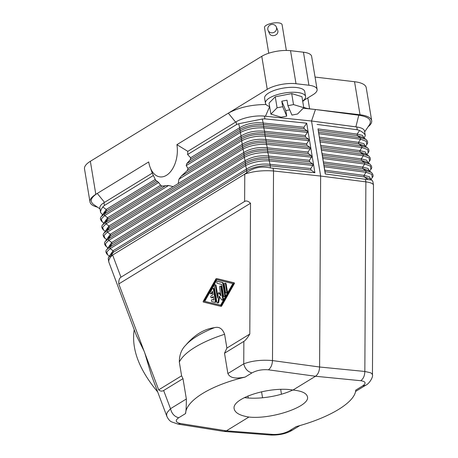 <?xml version="1.0" encoding="UTF-8"?>
<svg xmlns="http://www.w3.org/2000/svg" width="458" height="458" viewBox="0 0 458 458"><rect width="100%" height="100%" fill="white"/><g stroke="black" fill="none" stroke-linecap="round" stroke-linejoin="round"><path stroke-width="0.69" d="M158.686 389.85L181.603 375.818L179.318 362.015C179.353 354.967 181.477 349.38 185.685 345.252C194.495 334.872 204.056 329.016 214.361 327.688C219.039 326.377 222.451 328.569 224.603 334.283L226.887 348.086L249.799 334.054L250.515 203.255L118.782 283.931L144.78 352.952L151.34 375.016L166.815 416.23L166.603 414.341L167.153 412.566L170.502 408.691L163.649 390.502C162.006 391.493 160.357 391.275 158.686 389.85L143.972 350.845L136.49 335.725L108.804 262.016C108.5 259.829 109.771 257.505 112.616 255.049L244.772 174.114C253.285 171.24 262.869 170.193 273.523 170.977L320.64 176.049L311.526 120.998L264.438 116.114A20.787 7.116 170.6 0 0 263.9 116.063L309.694 120.809M357.297 127.072L355.889 126.849L358.774 115.216L315.447 109.502L311.526 120.998L356.793 126.998A20.787 7.116 -9.4 0 1 357.297 127.072A20.787 7.116 -9.4 0 1 364.534 131.108L365.278 135.585C364.963 134.022 363.068 132.328 359.604 130.501L357.125 134.097L357.377 135.625L363.223 137.486L365.856 139.346L360.372 137.738L360.623 139.261L366.308 141.299L366.778 144.539C368.169 142.856 367.866 141.127 365.856 139.346M318.636 133.702L360.623 139.261L358.494 142.352L319.369 137.171L318.001 128.91L357.125 134.097L362.507 135.396L364.001 138.035M100.01 208.905L93.609 204.497C89.539 201.337 90.758 197.65 97.279 193.431L95.819 194.324L90.352 161.296L261.776 56.311A20.787 7.116 -9.4 0 1 290.532 50.689L296.005 83.717L308.927 85.24A20.787 7.116 -9.4 0 1 317.096 89.402A20.787 7.116 -9.4 0 1 313.009 94.732L305.52 99.323A20.787 7.116 170.6 0 0 302.738 101.493M97.462 207.153A29.696 10.168 -9.4 0 1 89.98 201.944A29.696 10.168 -9.4 0 1 95.819 194.324M250.515 203.255C248.23 201.073 246.267 200.472 244.624 201.457L120.958 277.193C119.332 278.212 118.611 280.462 118.782 283.931M181.603 375.818L182.988 378.657L163.649 390.502M226.887 348.086L224.517 353.227L227.884 373.551C230.672 379.442 238.967 378.159 245.099 377.1C210.978 385.161 185.919 400.504 185.576 413.557C186.068 411.009 186.326 406.149 186.354 398.981L182.988 378.657M365.37 146.291L363.875 143.657L358.494 142.352L358.746 143.881L364.591 145.741L367.224 147.602L361.74 145.993L361.992 147.522L367.677 149.56L368.146 152.8L366.875 154.649M319.369 137.171L320.005 141.957L361.992 147.522L359.862 150.613L360.114 152.136L365.959 154.002L368.587 155.857L363.102 154.254L363.36 155.777L369.045 157.815L369.514 161.056L368.238 162.905M102.644 214.647L106.262 209.443L102.781 206.982L104.413 205.476L103.955 202.722A20.787 7.116 -9.4 0 0 99.867 208.052L100.611 212.529C100.399 211.104 101.121 209.254 102.781 206.982M102.546 214.791L100.611 212.529M106.514 210.972L106.262 209.443L155.262 179.433L156.064 180.624L106.514 210.972L103.182 213.869L101.27 216.64L104.384 214.063L106.514 210.972M155.262 179.433L153.378 175.483A31.178 18.893 96.7 0 1 152.296 173.113L103.955 202.722M306.912 145.295L309.923 147.367L310.175 148.896L308.028 152.027L308.28 153.55L311.285 155.628L311.543 157.151L309.39 160.283L309.642 161.811L312.654 163.884L312.906 165.412L310.759 168.538L311.011 170.067L314.904 172.752L306.7 123.202L303.923 127.255L304.175 128.778L307.186 130.851L307.438 132.379L305.291 135.511L305.543 137.039L308.555 139.112L308.806 140.64L306.66 143.766L306.912 145.295L266.212 141.07L266.247 142.839C257.339 142.037 249.478 143.612 242.677 147.556L243.759 152.52L110.361 234.215L110.613 235.744L107.281 238.641L105.374 241.412L108.483 238.836L108.735 240.358L244.297 157.34L244.045 155.812C250.847 151.867 258.707 150.293 267.615 151.094L267.867 152.623C259.033 152.279 251.179 153.854 244.297 157.34L245.127 160.775L111.729 242.477L111.981 243.999L108.649 246.896L106.737 249.667L109.851 247.091L110.103 248.62L245.665 165.596L245.414 164.067C252.215 160.123 260.07 158.554 268.983 159.35L269.235 160.878C260.402 160.535 252.541 162.109 245.665 165.596L246.49 169.036L113.097 250.732L113.349 252.261L110.017 255.158L108.535 257.304L110.87 255.856L113.349 252.261L246.742 170.565L246.49 169.036C253.228 164.954 261.089 163.38 270.06 164.319L270.312 165.848C261.415 165.361 253.56 166.935 246.742 170.565L246.782 172.614L244.772 174.08M309.923 147.367L266.247 142.839L266.499 144.362C257.665 144.018 249.81 145.592 242.929 149.079L107.372 232.103L104.006 235.504L104.928 238.349C102.907 236.236 102.598 234.502 104.006 233.156L107.115 230.574L107.372 232.103L110.361 234.215L106.743 239.419M105.374 231.164L108.993 225.96L178.236 183.555L178.935 179.181L181.339 176.021L187.167 170.674L188.026 168.464L241.023 136.003L242.677 147.556L107.115 230.574L109.25 227.489L108.993 225.96L106.004 223.847L105.752 222.319L107.882 219.227L107.63 217.699L104.636 215.586L104.384 214.063L157.523 181.517L158.628 182.524L104.636 215.586L101.275 218.987L102.197 221.832C100.176 219.72 99.867 217.985 101.27 216.64M238.692 123.746L262.262 119.028L263.224 123.03C254.253 122.091 246.393 123.666 239.654 127.748L239.912 129.276L190.362 159.619L190.654 157.758L187.603 154.523L236.568 124.536L238.692 123.746L239.654 127.748L190.654 157.758M303.923 127.255L263.224 123.03L263.476 124.559C254.579 124.072 246.725 125.647 239.912 129.276L241.023 136.003C247.761 131.921 255.616 130.347 264.592 131.286L264.844 132.814C255.948 132.333 248.087 133.902 241.274 137.532L187.167 170.674M104.012 222.903L107.63 217.699L160.626 185.244L158.628 182.524M105.277 231.307L103.565 230.093C101.539 227.975 101.235 226.246 102.638 224.895L104.55 222.124L107.882 219.227L161.989 186.091L168.63 185.49L173.147 186.669M103.565 230.093L102.638 227.248L106.004 223.847L168.63 185.49M102.638 224.895L105.752 222.319L165.722 185.593M178.935 179.181L241.561 140.824C248.442 137.337 256.297 135.763 265.13 136.106L266.212 141.07C257.31 140.589 249.455 142.163 242.643 145.787L109.25 227.489L105.913 230.38L104.006 233.156M220.498 306.242L221.117 306.31A0.99 0.601 -83.3 0 0 221.157 306.322A0.99 0.601 -83.3 0 0 221.701 305.955L234.341 283.628A0.498 0.298 -83.3 0 0 234.21 282.832L217.184 278.676A0.99 0.601 -83.3 0 0 217.138 278.664A0.99 0.601 -83.3 0 0 217.092 278.664M220.412 306.23A0.99 0.601 -83.3 0 0 220.453 306.236A0.99 0.601 -83.3 0 0 220.996 305.875L233.637 283.542A0.498 0.298 -83.3 0 0 233.506 282.746L216.479 278.59A0.99 0.601 -83.3 0 0 216.434 278.584A0.99 0.601 -83.3 0 0 215.895 278.951L203.249 301.278A0.492 0.298 -83.3 0 0 203.381 302.074L220.412 306.23M314.904 172.752L270.352 167.897C261.415 165.973 253.56 167.548 246.782 172.614M108.111 247.681L111.729 242.477L108.735 240.358L105.374 243.759L106.296 246.604C104.275 244.492 103.966 242.757 105.374 241.412M308.28 153.55L267.581 149.331C258.678 148.844 250.824 150.419 244.011 154.048L243.759 152.52C250.497 148.438 258.352 146.863 267.329 147.802L267.615 151.094L311.285 155.628M109.479 255.936L113.097 250.732L110.103 248.62L106.743 252.02L107.664 254.866C105.643 252.747 105.334 251.018 106.737 249.667M112.611 255.02L110.87 255.856M108.804 262.016L108.243 258.627L108.535 257.304M306.7 123.202L264.896 118.868L262.262 119.028M245.099 377.1L251.957 372.904C247.709 371.793 244.967 368.77 243.736 363.841C252.106 360.732 261.684 359.645 272.487 360.572L273.523 170.977L273.1 168.412M271.497 24.497A4.454 4.168 156.7 0 1 276.271 26.867A4.454 4.168 156.7 0 1 272.865 32.753A4.454 4.168 156.7 0 1 268.09 30.383A4.454 4.168 156.7 0 1 271.497 24.497M320.64 176.049L365.873 181.86L364.837 371.461L319.592 367.007L272.487 360.572C272.224 364.889 270.861 367.969 268.394 369.818L315.499 376.253C318.029 374.415 319.398 371.329 319.592 367.007L320.64 176.049M187.82 151.358L176.903 144.665L228.324 113.172C238.715 107.475 251.299 104.596 266.075 104.527M322.352 155.21L322.1 153.682L361.23 158.869L361.482 160.397L364.471 162.51L364.723 164.038L362.593 167.124L362.85 168.653L365.839 170.765L323.852 165.206L322.352 155.21L361.482 160.397L367.327 162.258L369.955 164.119C371.976 166.231 372.285 167.966 370.883 169.311L369.606 171.16M306.66 143.766L265.961 139.547C256.984 138.608 249.129 140.177 242.391 144.264L178.236 183.555M309.642 161.811L268.949 157.586C260.047 157.105 252.192 158.68 245.379 162.304L245.127 160.775C251.86 156.693 259.72 155.125 268.691 156.058L268.983 159.35L312.654 163.884M304.175 128.778L263.476 124.559L263.768 127.851C254.934 127.507 247.074 129.076 240.198 132.568L186.206 165.63L188.026 168.464M157.661 391.922C139.083 369.669 131.269 348.922 134.211 329.686M366.738 154.552L365.238 151.913L359.862 150.613L320.732 145.426L321.115 148.69L363.102 154.254L360.114 152.136L320.984 146.955M153.378 175.483L104.413 205.476M289.353 430.795L292.45 430.114C286.599 433.64 279.374 435.283 270.775 435.043L273.008 434.436C279.122 434.602 284.573 433.388 289.353 430.795L296.212 426.593C330.161 417.501 355.213 402.158 355.729 390.142L362.587 385.939L365.696 385.258L355.545 391.475M311.52 120.998L355.889 126.849M318.001 128.91L325.254 173.971L325.088 171.727L364.213 176.914L370.058 178.775L371.907 180.08L372.909 181.677L373.47 185.072C373.098 183.572 370.568 182.502 365.873 181.86L365.45 179.296L371.907 180.08M323.852 165.206L325.088 171.727M322.1 153.682L321.115 148.69M320.732 145.426L320.005 141.957M166.815 416.23C168.183 419.179 169.786 421.068 171.618 421.887L178.07 424.119L180.658 423.553C175.54 422.396 174.893 420.461 178.717 417.753C174.469 416.648 171.727 413.626 170.502 408.691L186.354 398.981M104.521 202.373L97.279 193.431L148.701 161.937A23.759 14.398 96.7 0 0 150.109 167.302L152.296 173.113M176.903 144.665A23.759 14.398 96.7 0 1 168.241 174.023A23.759 14.398 96.7 0 1 150.109 167.302M261.776 56.311L267.243 89.339L228.324 113.172L235.595 122.097M308.806 140.64L265.13 136.106L264.879 134.578C255.97 133.782 248.116 135.35 241.309 139.295L181.339 176.021M220.613 305.177L204.056 301.221L216.319 279.569L232.836 283.599L220.573 305.257L204.056 301.221M322.735 158.474L364.723 164.038L370.408 166.071L370.883 169.311M323.468 161.943L362.593 167.124L367.974 168.429L369.469 171.069M322.484 156.945L364.471 162.51L369.955 164.119M204.76 301.307L216.977 279.729M362.587 385.939C366.423 383.26 365.805 381.514 360.744 380.707L315.499 376.253L292.971 390.056C301.776 390.926 306.597 393.17 307.444 396.794C310.369 406.32 271.943 419.614 248.9 417.043L226.372 430.841L224.094 431.442L178.07 424.119M292.45 430.114L299.881 425.562M321.367 150.213L363.36 155.777L361.23 158.869L366.606 160.174L368.106 162.808M190.362 159.619L186.801 163.586L186.206 165.63M224.517 353.227L243.862 341.382C245.505 340.357 247.486 337.912 249.799 334.054M160.626 185.244L161.989 186.091M263.9 116.063A20.787 7.116 170.6 0 0 236.11 121.782L187.769 151.392A31.178 18.893 96.7 0 1 187.603 154.523M307.186 130.851L263.51 126.322C254.602 125.521 246.748 127.095 239.946 131.04L186.801 163.586M365.278 135.585L364.139 138.133M157.523 181.517L156.064 180.624M248.9 417.043C240.009 415.618 235.109 412.91 234.198 408.92C231.107 398.397 269.688 386.008 292.971 390.056M368.146 126.734A29.696 10.168 170.6 0 0 371.69 120.7L366.223 87.673A29.696 10.168 170.6 0 0 354.549 81.724L315.052 77.07M371.69 120.7A29.696 10.168 170.6 0 0 360.022 114.758L309.602 108.815L307.799 97.926M360.744 380.707C363.337 378.869 364.705 375.789 364.837 371.461L370.482 372.743L371.85 373.596L372.451 374.81L373.47 185.072M358.774 115.216C368.616 116.779 372.177 119.979 369.446 124.816L364.66 131.864M268.09 30.383L269.602 33.875L270.655 35.054L272.75 35.73L275.172 35.312L277.113 33.949L277.977 31.945L277.788 30.428L276.271 26.867M317.096 89.402L311.629 56.374A20.787 7.116 -9.4 0 0 303.459 52.212L290.532 50.689M89.98 201.944L84.512 168.91A29.696 10.168 -9.4 0 1 90.352 161.296M244.337 397.596A37.121 12.71 170.6 0 0 245.711 397.773A37.121 12.71 170.6 0 0 292.794 390.027M302.664 101.058A20.341 6.967 170.6 0 0 305.572 96.569L304.747 91.611A20.341 6.967 170.6 0 0 304.581 91.045A20.341 6.967 170.6 0 0 282.701 88.211A20.341 6.967 170.6 0 0 264.615 98.258L265.434 103.21A20.341 6.967 170.6 0 0 265.6 103.777A20.341 6.967 170.6 0 0 269.63 106.525M303.683 107.218A20.787 7.116 170.6 0 0 309.602 108.815M267.243 89.339A20.787 7.116 -9.4 0 1 296.005 83.717M315.447 109.502L303.23 108.225M261.552 391.745L262.554 397.773M323.72 163.472L362.85 168.653L368.69 170.513L371.324 172.374L365.839 170.765L366.091 172.294L371.776 174.332L372.245 177.572L370.974 179.421M325.254 173.971L365.45 179.296M317.056 124.421L357.251 129.751L359.604 130.501M324.104 166.729L366.091 172.294L363.961 175.385L369.343 176.685L370.837 179.324M324.837 170.199L363.961 175.385L364.213 176.914L367.694 179.37M281.418 394.224L280.714 389.392M211.281 297.711A0.99 0.601 -83.3 0 0 211.544 297.648L213.308 296.566L213.892 300.076L212.203 299.664A0.99 0.601 -83.3 0 0 212.157 299.652A0.99 0.601 -83.3 0 0 211.453 300.528A0.99 0.601 -83.3 0 0 211.882 301.61L214.579 302.269A0.99 0.601 -83.3 0 0 214.625 302.28A0.99 0.601 -83.3 0 0 215.329 300.935L213.336 288.924A0.99 0.601 -83.3 0 0 212.867 288.3A0.99 0.601 -83.3 0 0 212.323 288.666L210.319 292.204A0.99 0.601 -83.3 0 0 210.165 293.212A0.99 0.601 -83.3 0 0 210.628 293.801A0.99 0.601 -83.3 0 0 211.172 293.435L212.426 291.225L213.004 294.729L211.241 295.811A0.99 0.601 -83.3 0 0 210.789 296.876A0.99 0.601 -83.3 0 0 211.281 297.711L211.98 297.792A0.99 0.601 -83.3 0 0 212.249 297.729L213.388 297.036M210.628 293.801L211.333 293.887A0.99 0.601 -83.3 0 0 211.877 293.515L212.592 292.25M214.67 302.28L215.283 302.354A0.99 0.601 -83.3 0 0 215.329 302.36A0.99 0.601 -83.3 0 0 216.033 301.02L214.041 289.004A0.99 0.601 -83.3 0 0 213.571 288.38L212.867 288.3M213.875 299.984L212.907 299.744A0.99 0.601 -83.3 0 0 212.861 299.738A0.99 0.601 -83.3 0 0 212.815 299.738M217.321 302.938A0.99 0.601 -83.3 0 0 218.019 302.103L219.039 295.994L221.701 299.847A0.99 0.601 -83.3 0 0 222.021 300.059A0.99 0.601 -83.3 0 0 222.725 298.713L220.733 286.702A0.99 0.601 -83.3 0 0 220.264 286.078A0.99 0.601 -83.3 0 0 219.559 287.424L220.979 296.011L218.798 292.857A0.492 0.298 -83.3 0 0 218.289 293.166L217.458 298.169L215.34 285.386A0.99 0.601 -83.3 0 0 214.871 284.762A0.99 0.601 -83.3 0 0 214.167 286.107L216.846 302.314A0.99 0.601 -83.3 0 0 217.321 302.938L218.025 303.019A0.99 0.601 -83.3 0 0 218.724 302.183L219.617 296.83M217.802 296.091L216.044 285.466A0.99 0.601 -83.3 0 0 215.575 284.847L214.871 284.762M220.779 294.786L219.502 292.937A0.492 0.298 -83.3 0 0 219.164 292.902M222.021 300.059L222.725 300.145A0.99 0.601 -83.3 0 0 223.43 298.799L221.437 286.782A0.99 0.601 -83.3 0 0 220.968 286.164L220.264 286.078M224.025 296.544A0.99 0.601 -83.3 0 0 224.729 295.198L222.828 283.697A1.981 1.202 -83.3 0 0 221.975 282.466L217.59 281.401A0.99 0.601 -83.3 0 0 217.544 281.389A0.99 0.601 -83.3 0 0 216.84 282.265A0.99 0.601 -83.3 0 0 217.269 283.347L221.649 284.418L223.556 295.92A0.99 0.601 -83.3 0 0 224.025 296.544L224.729 296.624A0.99 0.601 -83.3 0 0 225.433 295.284L223.527 283.783A1.981 1.202 -83.3 0 0 222.68 282.552L218.294 281.481A0.99 0.601 -83.3 0 0 218.248 281.475A0.99 0.601 -83.3 0 0 218.203 281.47M226.029 292.983L226.727 293.068A0.99 0.601 -83.3 0 0 227.431 291.723L226.138 283.908A0.99 0.601 -83.3 0 0 225.668 283.284L224.964 283.199A0.99 0.601 -83.3 0 0 224.26 284.544L225.554 292.364A0.99 0.601 -83.3 0 0 226.029 292.983A0.99 0.601 -83.3 0 0 226.727 291.643L225.433 283.823A0.99 0.601 -83.3 0 0 224.964 283.199M305.572 96.569A20.341 6.967 170.6 0 0 305.406 95.997A20.341 6.967 170.6 0 0 283.519 93.163A20.341 6.967 170.6 0 0 265.434 103.21M303.763 107.687L301.942 96.678L291.7 93.587L275.264 96.798L269.064 103.102L270.884 114.111L277.084 107.807L282.689 106.714L281.779 101.207L287.006 100.188L287.916 105.689L293.521 104.596L303.763 107.687L297.563 113.99L291.958 115.09L287.916 105.689M291.7 93.587L293.521 104.596M275.264 96.798L277.084 107.807M281.779 101.207L285.821 110.601L286.731 116.109L281.126 117.202L270.884 114.111M286.731 116.109L282.689 106.714M289.708 109.846L285.821 110.601M286.347 50.443L282.076 24.663A8.908 3.051 170.6 0 0 282.008 24.417A8.908 3.051 170.6 0 0 272.418 23.175A8.908 3.051 170.6 0 0 264.501 27.577L268.749 53.225M185.685 345.252A80.9 27.703 -9.4 0 1 214.361 327.688M120.958 277.193L112.616 255.049M179.318 362.015A86.121 29.489 -9.4 0 1 224.603 334.283M319.753 140.429L361.74 145.993L358.746 143.881L319.621 138.694M244.624 201.457L244.772 174.114M221.701 305.955L220.996 305.875M311.011 170.067L270.312 165.848L270.352 167.897M310.759 168.538L270.06 164.319L269.235 160.878L312.906 165.412M108.483 238.836L110.613 235.744L244.011 154.048L244.045 155.812L108.483 238.836M310.175 148.896L266.499 144.362L267.329 147.802L308.028 152.027M109.851 247.091L111.981 243.999L245.379 162.304L245.414 164.067L109.851 247.091M264.438 116.114L264.896 118.868M227.884 373.551L243.736 363.841L243.862 341.382M265.463 116.189L269.653 106.651M307.438 132.379L263.768 127.851L264.592 131.286L305.291 135.511M318.384 132.173L360.372 137.738L357.377 135.625L318.253 130.438M305.543 137.039L264.844 132.814L264.879 134.578L308.555 139.112M180.658 423.553L226.372 430.841L273.008 434.436M311.543 157.151L267.867 152.623L268.691 156.058L309.39 160.283M185.576 413.557L178.717 417.753M251.957 372.904C256.743 370.333 262.222 369.308 268.394 369.818M354.549 81.724L360.022 114.758M236.11 121.782L236.568 124.536M303.459 52.212L308.927 85.24M217.184 278.676L216.479 278.59M356.793 126.998L357.251 129.751M234.341 283.628L233.637 283.542M234.21 282.832L233.506 282.746M212.907 299.744L212.203 299.664M216.033 301.02L215.329 300.935M214.041 289.004L213.336 288.924M211.877 293.515L211.172 293.435M212.249 297.729L211.544 297.648M218.724 302.183L218.019 302.103M223.43 298.799L222.725 298.713M221.437 286.782L220.733 286.702M219.502 292.937L218.798 292.857M216.044 285.466L215.34 285.386M225.433 295.284L224.729 295.198M223.527 283.783L222.828 283.697M222.68 282.552L221.975 282.466M218.294 281.481L217.59 281.401M227.431 291.723L226.727 291.643M226.138 283.908L225.433 283.823M103.914 223.046L102.197 221.832M221.157 306.322L220.453 306.236M106.645 239.563L104.928 238.349M108.014 247.818L106.296 246.604M109.382 256.079L107.664 254.866M270.775 435.043L224.094 431.442M366.778 144.539L365.507 146.388M368.146 152.8C369.537 151.117 369.228 149.382 367.224 147.602M217.138 278.664L216.434 278.584M247.933 395.941L248.276 398.019M371.324 172.374C373.344 174.492 373.654 176.221 372.245 177.572M372.451 374.81C373.362 377.037 369.062 383.981 365.696 385.258M369.514 161.056C370.906 159.373 370.596 157.638 368.587 155.857M212.861 299.738L212.157 299.652M215.329 302.36L214.625 302.28M219.342 292.834L218.638 292.748M218.248 281.475L217.544 281.389"/></g></svg>
